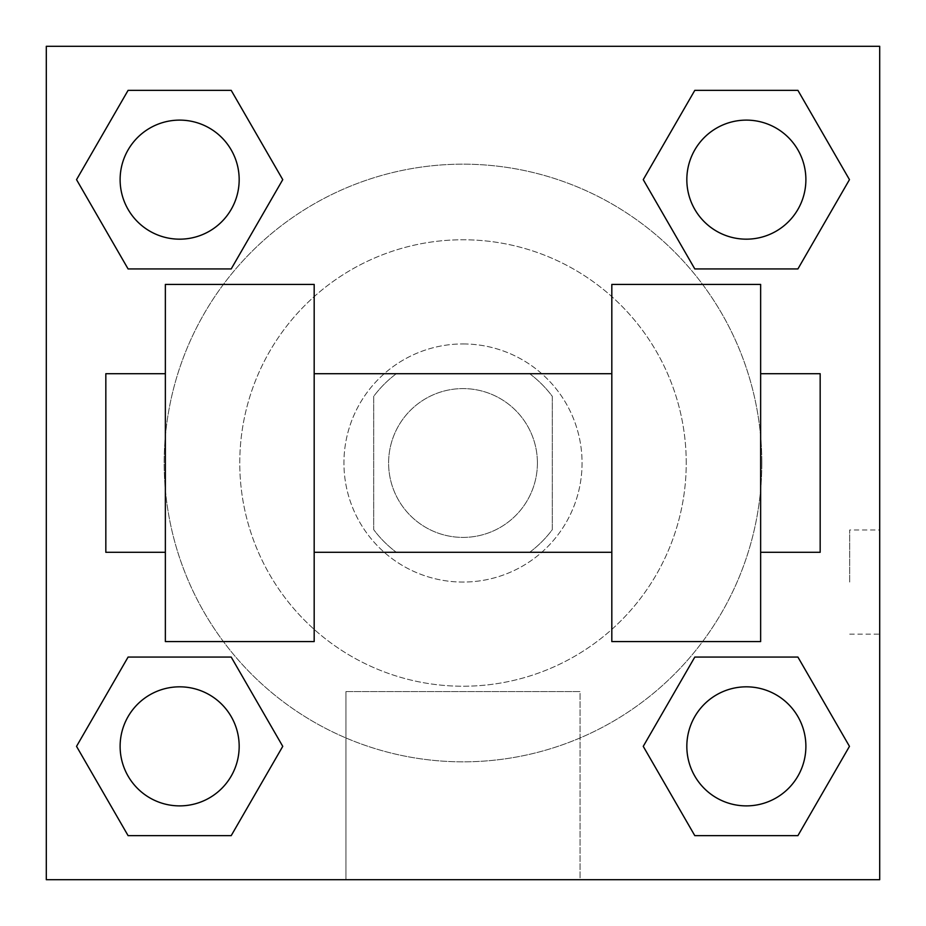 <?xml version="1.0" encoding="UTF-8"?>
<svg xmlns="http://www.w3.org/2000/svg" width="926" height="926" viewBox="0 0 926 926"><rect width="100%" height="100%" fill="white"/><g stroke="black" fill="none" stroke-linecap="round" stroke-linejoin="round"><path stroke-width="0.69" stroke-dasharray="4.63 3.47" d="M537.416 463A74.416 74.416 0 0 0 425.798 398.562A74.416 74.416 0 0 0 425.798 527.438A74.416 74.416 0 0 0 537.416 463A74.416 74.416 0 0 0 425.798 398.562A74.416 74.416 0 0 0 425.798 527.438A74.416 74.416 0 0 0 537.416 463M529.672 552.29L396.328 552.29A111.433 111.433 0 0 1 373.71 529.672L373.71 396.328A111.433 111.433 0 0 1 396.328 373.71L529.672 373.71A111.433 111.433 0 0 1 552.29 396.328L552.29 529.672A111.433 111.433 0 0 1 529.672 552.29L396.328 552.29A111.433 111.433 0 0 1 373.71 529.672L373.71 396.328A111.433 111.433 0 0 1 396.328 373.71L529.672 373.71A111.433 111.433 0 0 1 552.29 396.328L552.29 529.672A111.433 111.433 0 0 1 529.672 552.29M463 343.94A119.06 119.06 0 0 1 566.11 522.53A119.06 119.06 0 0 1 359.89 522.53A119.06 119.06 0 0 1 463 343.94A119.06 119.06 0 0 0 343.94 463A119.06 119.06 0 0 0 463 582.06A119.06 119.06 0 0 0 582.06 463A119.06 119.06 0 0 0 463 343.94M686.235 463A223.235 223.235 0 0 0 351.382 269.674A223.235 223.235 0 0 0 351.382 656.326A223.235 223.235 0 0 0 686.235 463A223.235 223.235 0 0 0 351.382 269.674A223.235 223.235 0 0 0 351.382 656.326A223.235 223.235 0 0 0 686.235 463M76.534 179.644L128.089 268.934L76.534 179.644L128.089 90.354L231.199 90.354L282.754 179.644L231.199 268.934L128.089 268.934L76.534 179.644L128.089 90.354L231.199 90.354L282.754 179.644L231.199 268.934L128.089 268.934L76.534 179.644L128.089 90.354L231.199 90.354L282.754 179.644L231.199 268.934L128.089 268.934L76.534 179.644L128.089 90.354M76.534 746.356L128.089 835.646L76.534 746.356L128.089 657.066L231.199 657.066L282.754 746.356L231.199 835.646L128.089 835.646L76.534 746.356L128.089 657.066L231.199 657.066L282.754 746.356L231.199 835.646L128.089 835.646L76.534 746.356L128.089 657.066L231.199 657.066L282.754 746.356L231.199 835.646L128.089 835.646L76.534 746.356L128.089 657.066M46.3 879.7L46.3 46.3L879.7 46.3L879.7 879.7L46.3 879.7L46.3 46.3L879.7 46.3L879.7 879.7L46.3 879.7L46.3 46.3L879.7 46.3L879.7 879.7L46.3 879.7L46.3 46.3L879.7 46.3L879.7 879.7L46.3 879.7M643.246 179.644L694.801 268.934L643.246 179.644L694.801 90.354L797.911 90.354L849.466 179.644L797.911 268.934L694.801 268.934L643.246 179.644L694.801 90.354L797.911 90.354L849.466 179.644L797.911 268.934L694.801 268.934L643.246 179.644L694.801 90.354L797.911 90.354L849.466 179.644L797.911 268.934L694.801 268.934L643.246 179.644L694.801 90.354M643.246 746.356L694.801 835.646L643.246 746.356L694.801 657.066L797.911 657.066L849.466 746.356L797.911 835.646L694.801 835.646L643.246 746.356L694.801 657.066L797.911 657.066L849.466 746.356L797.911 835.646L694.801 835.646L643.246 746.356L694.801 657.066L797.911 657.066L849.466 746.356L797.911 835.646L694.801 835.646L643.246 746.356L694.801 657.066M515.087 46.3L410.912 46.346L515.087 46.3M761.832 463A298.832 298.832 0 0 0 313.578 204.206A298.832 298.832 0 0 0 313.578 721.794A298.832 298.832 0 0 0 761.832 463A298.832 298.832 0 0 0 313.578 204.206A298.832 298.832 0 0 0 313.578 721.794A298.832 298.832 0 0 0 761.832 463M239.174 746.356A59.53 59.53 0 0 0 149.885 694.801A59.53 59.53 0 0 0 149.885 797.911A59.53 59.53 0 0 0 239.174 746.356A59.53 59.53 0 0 0 149.885 694.801A59.53 59.53 0 0 0 149.885 797.911A59.53 59.53 0 0 0 239.174 746.356A59.53 59.53 0 0 0 149.885 694.801A59.53 59.53 0 0 0 149.885 797.911A59.53 59.53 0 0 0 239.174 746.356A59.53 59.53 0 0 0 149.885 694.801A59.53 59.53 0 0 0 149.885 797.911A59.53 59.53 0 0 0 239.174 746.356A59.53 59.53 0 0 0 149.885 694.801A59.53 59.53 0 0 0 149.885 797.911A59.53 59.53 0 0 0 239.174 746.356M239.174 179.644A59.53 59.53 0 0 0 149.885 128.089A59.53 59.53 0 0 0 149.885 231.199A59.53 59.53 0 0 0 239.174 179.644A59.53 59.53 0 0 0 149.885 128.089A59.53 59.53 0 0 0 149.885 231.199A59.53 59.53 0 0 0 239.174 179.644A59.53 59.53 0 0 0 149.885 128.089A59.53 59.53 0 0 0 149.885 231.199A59.53 59.53 0 0 0 239.174 179.644A59.53 59.53 0 0 0 149.885 128.089A59.53 59.53 0 0 0 149.885 231.199A59.53 59.53 0 0 0 239.174 179.644A59.53 59.53 0 0 0 149.885 128.089A59.53 59.53 0 0 0 149.885 231.199A59.53 59.53 0 0 0 239.174 179.644M805.886 179.644A59.53 59.53 0 0 0 716.597 128.089A59.53 59.53 0 0 0 716.597 231.199A59.53 59.53 0 0 0 805.886 179.644A59.53 59.53 0 0 0 716.597 128.089A59.53 59.53 0 0 0 716.597 231.199A59.53 59.53 0 0 0 805.886 179.644A59.53 59.53 0 0 0 716.597 128.089A59.53 59.53 0 0 0 716.597 231.199A59.53 59.53 0 0 0 805.886 179.644A59.53 59.53 0 0 0 716.597 128.089A59.53 59.53 0 0 0 716.597 231.199A59.53 59.53 0 0 0 805.886 179.644A59.53 59.53 0 0 0 716.597 128.089A59.53 59.53 0 0 0 716.597 231.199A59.53 59.53 0 0 0 805.886 179.644M686.826 746.356A59.53 59.53 0 0 1 776.115 694.801A59.53 59.53 0 0 1 776.115 797.911A59.53 59.53 0 0 1 686.826 746.356A59.53 59.53 0 0 1 776.115 694.801A59.53 59.53 0 0 1 776.115 797.911A59.53 59.53 0 0 1 686.826 746.356M580.058 879.7L345.942 879.7L580.058 879.7L345.942 879.7L580.058 879.7L580.058 691.595L345.942 691.595L580.058 691.595L580.058 879.7M46.3 582.06L46.3 529.973L46.3 582.06M879.7 582.06L879.7 529.973L879.7 582.06M849.698 582.06L849.698 529.973L849.698 582.06M46.346 582.06L46.346 529.973L46.346 582.06M805.886 746.356A59.53 59.53 0 0 0 716.597 694.801A59.53 59.53 0 0 0 716.597 797.911A59.53 59.53 0 0 0 805.886 746.356A59.53 59.53 0 0 0 716.597 694.801A59.53 59.53 0 0 0 716.597 797.911A59.53 59.53 0 0 0 805.886 746.356A59.53 59.53 0 0 0 716.597 694.801A59.53 59.53 0 0 0 716.597 797.911A59.53 59.53 0 0 0 805.886 746.356M849.466 746.356L797.911 657.066L849.466 746.356L797.911 835.646M282.754 746.356L231.199 657.066L282.754 746.356L231.199 835.646M849.466 179.644L797.911 90.354L849.466 179.644L797.911 268.934M282.754 179.644L231.199 90.354L282.754 179.644L231.199 268.934M879.654 529.973L879.654 634.148L879.7 529.973L879.7 634.148L879.7 529.973L849.698 529.973M345.942 691.595L580.058 691.595L345.942 691.595L345.942 879.7L345.942 691.595M46.3 634.148L46.346 529.973L46.3 634.148M463 46.346L515.087 46.346L463 46.346M165.36 284.409L314.18 284.409L314.18 641.591L165.36 641.591L165.36 284.409M611.82 284.409L611.82 641.591L760.64 641.591L760.64 284.409L611.82 284.409M611.82 463L611.82 373.71L611.82 463M314.18 463L314.18 373.71L314.18 463M760.64 463L760.64 373.71L760.64 463M820.17 373.71L820.17 552.29M165.36 463L165.36 552.29L165.36 463M105.83 552.29L105.83 373.71M849.698 634.148L879.654 634.148"/><path stroke-width="1.39" d="M643.246 746.356L694.801 657.066L797.911 657.066L849.466 746.356L797.911 835.646L694.801 835.646L643.246 746.356L694.801 657.066L797.911 657.066L694.801 657.066M797.911 835.646L694.801 835.646L797.911 835.646L849.466 746.356M805.886 746.356A59.53 59.53 0 0 0 716.597 694.801A59.53 59.53 0 0 0 716.597 797.911A59.53 59.53 0 0 0 805.886 746.356M76.534 746.356L128.089 657.066L231.199 657.066L282.754 746.356L231.199 835.646L128.089 835.646L76.534 746.356L128.089 657.066L231.199 657.066L128.089 657.066M231.199 835.646L128.089 835.646L231.199 835.646L282.754 746.356M239.174 746.356A59.53 59.53 0 0 0 149.885 694.801A59.53 59.53 0 0 0 149.885 797.911A59.53 59.53 0 0 0 239.174 746.356M643.246 179.644L694.801 90.354L797.911 90.354L849.466 179.644L797.911 268.934L694.801 268.934L643.246 179.644L694.801 90.354L797.911 90.354L694.801 90.354M797.911 268.934L694.801 268.934L797.911 268.934L849.466 179.644M805.886 179.644A59.53 59.53 0 0 0 716.597 128.089A59.53 59.53 0 0 0 716.597 231.199A59.53 59.53 0 0 0 805.886 179.644M76.534 179.644L128.089 90.354L231.199 90.354L282.754 179.644L231.199 268.934L128.089 268.934L76.534 179.644L128.089 90.354L231.199 90.354L128.089 90.354M231.199 268.934L128.089 268.934L231.199 268.934L282.754 179.644M239.174 179.644A59.53 59.53 0 0 0 149.885 128.089A59.53 59.53 0 0 0 149.885 231.199A59.53 59.53 0 0 0 239.174 179.644M879.7 46.3L879.7 879.7L46.3 879.7L46.3 46.3L879.7 46.3M611.82 284.409L611.82 641.591L760.64 641.591L760.64 284.409L611.82 284.409M314.18 641.591L314.18 284.409L165.36 284.409L165.36 641.591L314.18 641.591M760.64 552.29L820.17 552.29L820.17 373.71L760.64 373.71M165.36 373.71L105.83 373.71L105.83 552.29L165.36 552.29M611.82 373.71L314.18 373.71M611.82 552.29L314.18 552.29"/></g></svg>
